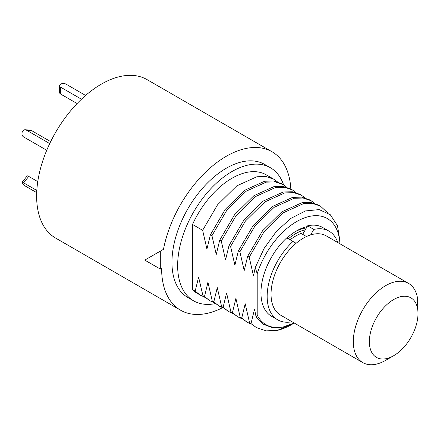 <?xml version="1.0" encoding="UTF-8"?>
<svg xmlns="http://www.w3.org/2000/svg" width="440" height="440" viewBox="0 0 440 440"><rect width="100%" height="100%" fill="white"/><g stroke="black" fill="none" stroke-linecap="round" stroke-linejoin="round"><path stroke-width="0.66" d="M160.309 269.071L144.788 260.106L160.309 251.147L160.309 269.071L161.601 268.323A91.476 52.811 120 0 0 180.549 310.2L55.583 238.051A91.476 52.811 120 0 1 36.636 196.174A91.476 52.811 -60 0 1 76.566 104.121A91.476 52.811 -60 0 1 147.054 79.613L272.019 151.762A91.476 52.811 -60 0 1 290.84 189.03M160.309 251.147L163.493 249.304A91.476 52.811 -60 0 1 208.934 169.043A91.476 52.811 -60 0 1 272.019 151.762M180.549 310.2A91.476 52.811 120 0 0 222.525 307.714M270.397 167.722A76.835 44.363 -60 0 0 211.184 188.309A76.835 44.363 -60 0 0 177.645 265.634A76.835 44.363 120 0 0 193.556 300.812L187.864 297.523A76.835 44.363 120 0 1 171.952 262.35A76.835 44.363 -60 0 1 205.491 185.02A76.835 44.363 -60 0 1 264.704 164.434L270.397 167.722A76.835 44.363 -60 0 1 283.586 184.85M193.556 300.812A76.835 44.363 120 0 0 215.226 303.617M192.522 224.455A68.607 39.611 -60 0 1 266.277 174.851L273.829 179.212L265.964 176.528L256.872 176.759L236.825 185.84L217.514 204.837L202.642 230.302L192.522 224.455L192.522 289.636A68.607 39.611 -60 0 0 197.676 293.678L204.649 297.242M249.502 322.531L256.449 327.613L249.502 322.531L245.207 303.754L241.742 318.054L240.185 317.158L235.895 298.381L232.424 312.675L230.874 311.779L226.578 293.002L223.113 307.296L221.556 306.4L217.267 287.623L213.796 301.917L212.245 301.02L207.95 282.249L204.485 296.543L202.928 295.647L198.594 277.134L195.168 291.165L192.522 289.636M195.168 291.165L200.563 295.35M277.47 181.869L273.829 179.212M202.642 230.302L206.932 249.073L210.403 234.779L225.28 209.319L244.585 190.322L264.638 181.242L273.724 181.005L281.589 183.689L283.14 184.586L275.275 181.902L266.189 182.138L246.142 191.219L226.831 210.215L211.954 235.675L210.403 234.779M211.954 235.675L216.249 254.452L219.72 240.157L234.591 214.693L253.902 195.701L273.95 186.621L283.036 186.384L290.906 189.068L292.457 189.965L284.592 187.281L275.501 187.517L255.453 196.597L236.143 215.589L221.271 241.054L219.72 240.157M221.271 241.054L225.561 259.831L229.031 245.537L243.909 220.072L263.214 201.075L283.267 191.994L292.353 191.763L300.218 194.447L305.409 198M314.721 203.379L311.086 200.722L303.221 198.038L294.129 198.27L274.082 207.35L254.771 226.347L239.899 251.806L238.348 250.91L234.878 265.21L230.582 246.433L229.031 245.537M239.899 251.806L244.189 270.584L247.66 256.289L262.537 230.83L281.842 211.833L301.895 202.752L310.981 202.516L318.846 205.2L320.397 206.096L312.532 203.412L303.446 203.649L283.399 212.729L264.088 231.726L249.211 257.186L247.66 256.289M249.211 257.186L253.506 275.963L255.244 267.575L264.082 248.457L276.326 231.49L290.648 218.51L305.476 210.931L319.187 209.605L330.275 214.704L337.486 225.715L339.993 241.494L339.993 243.815M257.202 315.09A61.287 35.387 -60 0 0 294.19 322.993L282.788 327.162L272.195 327.591L263.12 324.214L256.168 317.229L257.202 315.09L257.202 273.691L255.244 267.575M256.168 317.229L254.524 309.133L251.053 323.428M292.534 324.033L291.484 324.638A68.607 39.611 -60 0 1 277.486 330.336L294.234 323.02M256.449 327.613L266.216 330.858L277.486 330.336M339.922 243.777A61.287 35.387 120 0 0 304.618 217.822A61.287 35.387 120 0 0 257.202 273.691M286.963 237.99A49.946 28.837 -60 0 1 296.659 230.83A49.946 28.837 -60 0 1 307.148 226.611M241.742 318.054L247.137 322.234L251.218 324.126M327.421 212.591L320.397 206.096M247.137 322.234L240.185 317.158M232.424 312.675L237.82 316.861L241.907 318.747M237.82 316.861L230.874 311.779M311.086 200.722L309.529 199.826L301.664 197.142L292.578 197.373L272.531 206.454L253.22 225.451L238.348 250.91M230.582 246.433L245.46 220.968L264.77 201.971L284.818 192.891L293.904 192.66L301.769 195.344M223.113 307.296L228.509 311.482L221.556 306.4M228.509 311.482L232.59 313.374M213.796 301.917L219.191 306.103L223.278 307.995M296.098 192.621L292.457 189.965M219.191 306.103L212.245 301.02M204.485 296.543L209.88 300.729L213.961 302.616M286.781 187.248L283.14 184.586M209.88 300.729L202.928 295.647M306.35 227.997A46.288 26.725 120 0 0 295.339 231.622M288.37 238.805A45.738 26.405 -60 0 1 305.316 229.79M290.12 239.816A42.812 24.717 -60 0 1 303.65 232.678M306.46 236.544L302.676 234.361L307.599 225.836A51.227 29.574 -60 0 1 322.79 227.546L328.999 231.132A51.227 29.574 120 0 0 313.808 229.422L307.599 225.836M292.963 241.456A51.227 29.574 120 0 0 277.772 319.858L271.562 316.272A51.227 29.574 -60 0 1 286.754 237.87L296.131 243.287A45.738 26.405 -60 0 1 310.635 234.916L313.808 229.422M277.772 319.858A51.227 29.574 120 0 0 292.05 321.761M337.788 242.545A51.227 29.574 120 0 0 328.999 231.132M418 313.583A34.392 19.855 -60 0 1 414.744 329.505A34.392 19.855 120 0 1 393.679 355.707A34.392 19.855 120 0 1 372.62 353.826A34.392 19.855 120 0 1 372.62 325.743A34.392 19.855 -60 0 1 399.977 296.863A34.392 19.855 -60 0 1 418 313.583L417.379 297.402A45.738 26.405 -60 0 0 408.529 283.388A45.738 26.405 -60 0 0 357.654 320.491A45.738 26.405 120 0 0 362.791 362.604L280.517 315.101A45.738 26.405 -60 0 1 275.374 272.993A45.738 26.405 -60 0 1 296.131 243.287M310.635 234.916A45.738 26.405 -60 0 1 326.255 235.884L408.529 283.388M362.791 362.604A45.738 26.405 120 0 0 385.66 360.338L393.679 355.707M22 182.364L27.154 175.951A3.768 0.797 38.8 0 1 28.76 176.418L23.606 182.826A3.768 0.797 -141.2 0 0 22 182.364A3.768 0.797 -141.2 0 0 23.166 184.206A3.768 0.797 -141.2 0 0 26.268 186.621L36.707 192.643M23.606 182.826L36.823 190.454M28.76 176.418L37.769 181.615M25.273 129.734L30.426 130.191A3.768 2.97 95.1 0 1 31.422 130.515L26.268 130.053A3.768 2.97 -84.9 0 0 25.273 129.734A3.768 2.97 -84.9 0 0 22.082 132.572A3.768 2.97 -84.9 0 0 23.606 136.923L46.734 150.277M26.268 130.053L49.72 143.589M31.422 130.515L50.672 141.625M85.613 95.447L66.028 84.145A3.768 2.178 0 0 0 61.925 83.672A3.768 2.178 0 0 0 59.598 85.684A3.768 2.178 0 0 0 60.698 87.219L81.466 99.209M77.099 103.559L60.698 94.094A3.768 2.178 180 0 1 59.598 92.554L59.598 85.684M60.698 94.094L60.698 87.219"/></g></svg>
